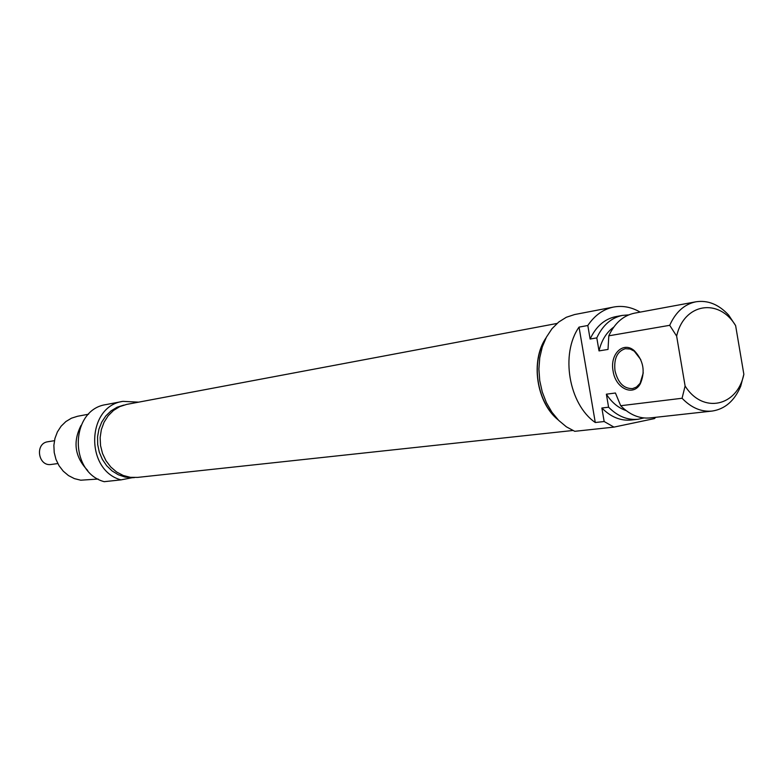 <?xml version="1.0" encoding="UTF-8"?>
<svg xmlns="http://www.w3.org/2000/svg" width="783" height="783" viewBox="0 0 783 783"><rect width="100%" height="100%" fill="white"/><g stroke="black" fill="none" stroke-linecap="round" stroke-linejoin="round"><path stroke-width="1.17" d="M557.007 323.457L126.631 404.41L119.76 406.612L113.515 410.439L108.191 415.734L104.061 422.223L101.34 429.622L100.146 437.56L100.547 445.654L102.534 453.514L105.999 460.747L110.775 467.011L116.618 472.012L123.254 475.496L130.35 477.327L137.563 477.405L572.843 430.493M558.22 419.923C536.355 402.648 530.15 360.65 546.074 337.796M57.815 463.565L51.286 464.446C38.083 466.834 34.569 443.335 47.89 441.739L54.438 440.682M123.812 405.095L117.156 407.199L111.078 410.85L105.862 415.871L101.751 422.057L98.942 429.123L97.562 436.748L97.689 444.578L99.314 452.251L102.358 459.406L106.684 465.728L112.077 470.926L118.302 474.752L125.055 477.062L132.033 477.738L120.944 479.881C84.73 470.084 86.531 406.201 122.921 401.356L138.669 402.149M122.921 401.356L106.194 404.566C70.264 409.362 68.444 472.08 104.178 481.682L120.944 479.881M98.139 479.039L80.747 480.204L74.414 478.628L68.493 475.584L63.286 471.209L59.038 465.728L55.965 459.376L54.213 452.486L53.87 445.38L54.947 438.411L57.404 431.913L61.103 426.206L65.87 421.557L71.459 418.191L77.605 416.253L88.567 414.217M81.07 425.404C72.613 442.013 74.835 457.047 87.725 470.495M132.033 477.738L134.51 477.581M643.274 372.806L640.102 383.318L636.432 387.076L632.586 388.603C623.787 388.799 617.924 382.828 614.988 370.702C613.745 358.653 617.19 351.313 625.323 348.689L630.168 349.042L634.24 351.146L640.758 359.583M682.071 398.263C691.291 407.816 701.314 412.083 712.139 411.065C724.95 409.118 734.464 400.857 740.698 386.273L743.85 374.274L735.629 325.63L728.67 315.118C718.735 304.381 707.773 299.948 695.784 301.817C684.362 304.254 675.66 312.084 669.71 325.317L676.649 336.122L685.105 385.999L682.071 398.263L620.694 405.721L615.428 393.007L606.375 394.192L608.587 407.199L601.863 408.012L604.163 421.528L595.276 422.517L579.038 327.108L587.818 325.503L590.118 339.039L596.793 337.884L599.015 350.901L608.019 349.433L608.802 335.819L669.71 325.317M613.089 371.025C615.458 388.319 633.232 396.952 640.318 383.768C645.515 371.504 643.509 360.474 634.299 350.686C623.19 340.859 609.683 354.2 613.089 371.025M595.276 422.517C568.81 404.331 560.197 353.828 579.038 327.108M743.85 374.274C737.371 406.514 702.762 414.285 685.105 385.999M712.139 411.065L650.203 417.916C639.554 418.925 629.718 414.863 620.694 405.721M626.106 410.586C618.335 407.953 611.758 402.491 606.375 394.192M643.92 417.956L637.979 419.277C627.369 420.275 617.572 416.253 608.587 407.199M637.979 419.277L631.186 420.021C620.596 421.029 610.828 417.026 601.863 408.012M655.704 417.31L654.49 418.582L613.98 427.107L604.163 421.528M587.818 325.503C594.659 315.353 603.243 309.207 613.578 307.053L574.614 314.541L566.315 317.272L558.661 322.067L551.946 328.762L546.417 337.14L542.306 346.889L539.761 357.665L538.9 369.047L539.741 380.636L542.267 391.97L546.377 402.638L551.917 412.22L558.67 420.383L566.373 426.823L574.742 431.316L613.98 427.107M613.578 307.053C622.632 305.399 631.48 307.083 640.142 312.114M676.649 336.122C683.931 303.099 718.99 297.716 735.629 325.63M608.802 335.819C614.704 323.095 623.278 315.549 634.514 313.161L695.784 301.817M556.889 418.504C536.698 401.082 530.923 362.059 545.213 339.548M599.015 350.901C601.569 340.272 606.482 332.344 613.755 327.118M596.793 337.884C602.685 325.268 611.22 317.771 622.426 315.402L628.671 314.903M590.118 339.039C596 326.482 604.525 319.014 615.712 316.645L622.426 315.402M634.886 351.655L634.299 350.686M640.533 382.633L640.318 383.768"/></g></svg>
